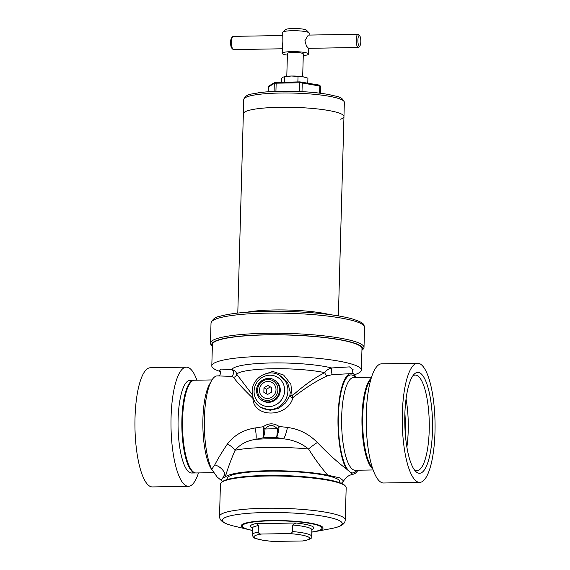 <?xml version="1.0" encoding="UTF-8"?>
<svg xmlns="http://www.w3.org/2000/svg" width="570" height="570" viewBox="0 0 570 570"><rect width="100%" height="100%" fill="white"/><g stroke="black" fill="none" stroke-linecap="round" stroke-linejoin="round"><path stroke-width="0.85" d="M417.646 363.233L381.594 363.838A59.586 16.387 89 0 0 366.275 414.091A59.586 16.387 89 0 0 383.617 482.997L419.67 482.391A59.586 16.387 -91 0 1 402.327 413.478A59.586 16.387 -91 0 1 417.646 363.233A59.586 16.387 -91 0 1 434.988 432.138A59.586 16.387 -91 0 1 419.67 482.391M406.061 398.957A47.802 13.146 -91 0 1 408.213 430.692A47.802 13.146 -91 0 1 406.873 447.08M412.73 376.036A47.802 13.146 -91 0 1 415.302 375.06A47.802 13.146 -91 0 1 429.217 430.336A47.802 13.146 -91 0 1 416.926 470.649A47.802 13.146 -91 0 1 414.319 469.758M432.488 430.706A50.452 13.872 -91 0 1 415.509 471.212A50.452 13.872 -91 0 1 404.828 414.91A50.452 13.872 -91 0 1 413.87 374.54A50.452 13.872 -91 0 1 432.488 430.706M198.467 472.922A59.586 16.387 -91 0 1 188.406 486.31A59.586 16.387 -91 0 1 171.057 417.404A59.586 16.387 -91 0 1 186.383 367.151A59.586 16.387 -91 0 1 196.899 380.19M186.383 367.151L150.33 367.764A59.586 16.387 89 0 0 135.012 418.017A59.586 16.387 89 0 0 152.354 486.923L188.406 486.31M246.753 312.253A50.317 7.795 1.6 0 1 293.764 310.251A50.317 7.795 1.6 0 1 329.481 314.562M212.361 346.09L211.356 345.057A76.8 11.899 1.6 0 1 210.458 343.161A76.8 11.899 1.6 0 1 296.037 333.721A76.8 11.899 1.6 0 1 364.002 347.451A76.8 11.899 1.6 0 1 362.997 349.289L361.936 350.272A75.475 11.692 1.6 0 0 295.844 335.224A75.475 11.692 1.6 0 0 212.361 346.068M284.651 82.13L284.801 76.622L291.434 76.024A11.92 1.845 1.6 0 0 285.071 76.537L283.14 77.121L281.459 78.603L281.352 82.187M298.032 76.401L302.983 76.786A11.92 1.845 1.6 0 0 291.434 76.024L298.032 76.401L297.875 81.909M304.473 77.1A11.92 1.845 1.6 0 0 304.387 77.078A11.92 1.845 1.6 0 0 302.983 76.786L307.914 78.154L307.779 83.049M256.635 390.372A11.92 11.307 -60.3 0 0 262.179 400.525L262.905 400.938A11.92 11.307 -60.3 0 0 280.276 390.393A11.92 11.307 -60.3 0 0 274.726 380.24L273.999 379.827C266.91 375.338 256.436 381.686 256.586 390.315C256.607 394.818 258.466 398.223 262.179 400.525A11.92 11.307 -60.3 0 0 279.549 389.98A11.92 11.307 -60.3 0 0 273.999 379.827M275.994 390.115L276.008 389.538L275.994 390.115A8.614 8.172 119.7 0 1 271.904 397.112L271.413 397.411L271.904 397.112M259.443 390.4L259.457 390.108A8.607 8.165 -60.3 0 0 263.383 397.397A8.607 8.165 -60.3 0 0 271.662 397.261A8.607 8.165 -60.3 0 0 276.001 389.83A8.607 8.165 -60.3 0 0 272.068 382.534L272.068 382.534A8.607 8.165 -60.3 0 0 263.796 382.677L263.796 382.677A8.607 8.165 -60.3 0 0 259.457 390.108L259.443 390.4A8.614 8.172 119.7 0 0 263.148 397.261L263.625 397.539A8.614 8.172 119.7 0 0 271.413 397.411M272.31 382.677A8.614 8.172 119.7 0 1 276.008 389.538M264.045 382.527A8.614 8.172 119.7 0 1 271.833 382.399M259.464 389.823A8.614 8.172 119.7 0 1 263.547 382.826M267.601 394.497L271.484 392.167L271.612 387.636L267.857 385.441L263.974 387.771L263.846 392.295L267.601 394.497M270.365 386.909L266.511 389.217L266.389 393.749L267.629 394.483M266.389 393.749L263.846 392.295M266.511 389.217L263.974 387.771M193.316 472.373A46.348 12.747 89 0 0 195.382 472.95L191.591 473.014A46.348 12.747 -91 0 1 178.104 419.42A46.348 12.747 -91 0 1 190.017 380.332L193.807 380.268A46.348 12.747 89 0 0 190.195 382.263A46.348 12.747 89 0 0 181.894 419.356A46.348 12.747 89 0 0 191.705 471.077A46.348 12.747 89 0 0 193.316 472.373M213.38 472.673L196.066 472.965A46.37 12.754 -91 0 1 194.007 472.395A46.37 12.754 -91 0 1 192.389 471.091A46.37 12.754 -91 0 1 182.571 419.335A46.37 12.754 -91 0 1 190.886 382.228A46.37 12.754 -91 0 1 194.498 380.233L212.012 379.934M372.395 467.885A46.348 12.747 -91 0 1 362.698 416.285A46.348 12.747 -91 0 1 370.892 379.328M372.702 468.804A46.348 12.747 -91 0 1 362.036 416.299A46.348 12.747 -91 0 1 371.17 378.402M371.184 378.338A46.37 12.754 89 0 0 362.007 416.292A46.37 12.754 89 0 0 372.723 468.868M339.692 482.683L339.72 481.572A56.28 8.721 -178.4 0 0 268.043 471.191A56.28 8.721 -178.4 0 0 227.209 478.43L227.181 479.541M354.248 374.789A74.812 11.592 -178.4 0 0 361.38 370.087A74.812 11.592 -178.4 0 0 266.09 356.286A74.812 11.592 -178.4 0 0 211.805 365.911A74.812 11.592 -178.4 0 0 220.376 371.583M211.805 365.911L212.403 344.529A74.812 11.592 1.6 0 1 266.682 334.904A74.812 11.592 1.6 0 1 361.979 348.705L361.38 370.087M350.978 373.628L332.239 374.661L327.721 375.723C317.191 380.368 305.598 387.671 292.923 397.625C287.957 417.789 253.458 418.309 252.909 398.302C243.077 388.733 236.607 381.736 233.515 377.319L231.434 376.371L217.32 375.894A50.317 13.837 89 0 0 204.381 418.33A50.317 13.837 89 0 0 211.698 469.295L214.797 464.835C217.897 458.807 222.093 451.868 227.394 444.023C234.163 435.209 243.369 429.866 255.018 427.999L263.283 426.709A13.238 3.114 51.2 0 1 264.908 429.018A49.747 7.709 1.6 0 1 271.042 428.847A49.747 7.709 1.6 0 1 277.405 428.811A13.238 2.729 126.6 0 0 279.101 426.445A13.238 3.584 95.7 0 1 278.83 428.918A13.238 3.584 95.7 0 1 276.578 437.56A13.238 1.966 90.2 0 0 277.405 428.925A13.238 1.966 90.2 0 0 277.405 428.811C273.201 424.401 269.04 424.472 264.908 429.018A13.238 5.251 -92.3 0 1 264.908 429.132A13.238 5.251 -92.3 0 1 263.105 437.789L255.966 439.313C247.131 440.567 240.177 444.208 235.089 450.243C230.722 460.332 227.473 469.224 225.342 476.933A58.924 9.134 1.6 0 1 267.316 470.77A58.924 9.134 1.6 0 1 327.821 475.195C321.224 467.685 314.804 458.957 308.555 449.003C301.331 443.196 293.03 439.812 283.661 438.85L276.578 437.56A53.63 8.308 -178.4 0 0 269.717 437.603A53.63 8.308 -178.4 0 0 263.105 437.789A13.238 3.655 82.4 0 0 263.54 429.174A13.238 3.655 82.4 0 0 263.283 426.709C268.491 422.983 273.764 422.89 279.101 426.445L287.423 427.45C298.979 428.975 308.961 433.991 317.369 442.498C327.814 453.414 337.461 462.206 346.304 468.868A50.317 13.837 -91 0 1 338.038 416.064A50.317 13.837 -91 0 1 350.978 373.628A50.317 13.837 -91 0 1 351.64 373.678L353.364 373.528L354.775 375.466A50.317 13.837 -91 0 1 356.414 377.482M219.421 370.308L221.417 369.075L231.912 369.652C234.797 370.4 236.365 371.897 236.621 374.134A3.441 3.32 -28.2 0 1 233.515 377.319M290.28 392.374L287.722 382.912L279.279 375.217A18.539 17.592 119.7 0 1 287.907 391.013A18.539 17.592 119.7 0 1 260.896 407.415L270.159 410.272L278.566 408.341L285.541 402.905L289.802 395.751L290.28 392.374M217.184 477.054L211.698 469.295M224.936 473.941L222.642 478.145L225.171 477.083L224.936 473.941C223.262 469.573 219.878 466.538 214.797 464.835M222.642 478.145L221.21 480.332L222.749 481.379M317.369 442.498A13.238 2.066 -36.5 0 0 308.555 449.003A58.924 9.134 -178.4 0 0 267.964 447.422A58.924 9.134 -178.4 0 0 235.089 450.243A13.238 5.764 25.7 0 0 227.394 444.023M346.304 468.868L352.851 474.368L354.711 473.67A50.317 13.837 -91 0 0 357.988 470.214M341.295 483.31A58.924 9.134 1.6 0 0 341.594 483.061L343.646 480.966L339.934 477.909L327.821 475.195M262.228 375.153L272.709 371.412L283.618 375.046L290.878 384.237L292.139 395.865C303.96 385.377 314.839 377.639 324.786 372.637C326.225 370.379 328.505 368.819 331.619 367.964A54.656 8.472 1.6 0 0 271.512 362.955A54.656 8.472 1.6 0 0 231.912 369.652A3.441 2.187 -85.9 0 1 233.408 373.129A3.441 2.187 -85.9 0 1 231.434 376.371M352.802 369.659L349.51 366.888L331.619 367.964A3.441 0.456 -94.9 0 0 331.576 371.469A3.441 0.456 -94.9 0 0 332.239 374.661M327.721 375.723A3.441 2.594 -112.2 0 1 324.786 372.637A50.281 7.788 -178.4 0 0 272.574 368.747A50.281 7.788 -178.4 0 0 236.621 374.134L252.36 394.768M289.98 395.138A2.651 0.435 11 0 0 292.139 395.865L292.923 397.625A2.651 1.24 19.7 0 1 289.802 395.751M255.018 427.999A13.238 3.691 76 0 1 255.966 439.313A55.048 8.529 1.6 0 1 269.289 438.779A55.048 8.529 1.6 0 1 283.661 438.85A13.238 3.42 102 0 0 287.423 427.45M192.389 471.091L192.368 471.062A46.348 12.747 -91 0 1 192.368 471.062A46.348 12.747 -91 0 1 182.514 426.816A46.348 12.747 -91 0 1 190.857 382.256A46.348 12.747 -91 0 1 190.872 382.242M338.388 315.887L343.959 116.558A50.317 7.795 -178.4 0 0 279.863 107.281A50.317 7.795 -178.4 0 0 243.354 113.751A50.317 7.795 1.6 0 1 279.863 107.281A50.317 7.795 1.6 0 1 343.959 116.558A50.317 7.795 1.6 0 1 340.675 119.208M268.769 86.042L274.783 82.472L299.827 81.873L319.528 85.13L320.618 86.391A2.651 0.413 -178.4 0 0 319.813 86.07L302.243 82.956L302.007 91.457L303.44 91.706M357.967 34.25L308.277 35.091L304.914 40.705L306.425 46.02L308.505 48.329L358.188 47.488A6.619 1.824 -91 0 1 356.264 39.836A6.619 1.824 -91 0 1 357.967 34.25A6.619 1.824 -91 0 1 358.487 34.521L359.677 35.768A5.294 1.454 89 0 0 357.896 40.021A5.294 1.454 89 0 0 359.855 45.913A5.294 1.454 89 0 0 360.803 41.674A5.294 1.454 89 0 0 359.677 35.768M286.796 76.287L287.43 53.473A7.944 1.233 1.6 0 1 293.194 52.454A7.944 1.233 1.6 0 1 303.318 53.915L302.677 76.736M287.387 55.119A13.238 2.052 1.6 0 1 282.136 53.324L282.863 41.076L282.72 32.404A13.238 2.052 1.6 0 1 282.891 32.084L285.577 29.612A10.595 1.639 1.6 0 1 293.13 28.5A10.595 1.639 1.6 0 1 306.496 30.196L309.04 32.818A13.238 2.052 1.6 0 1 309.197 33.146L309.139 35.076M282.891 32.084A13.238 2.052 1.6 0 1 292.332 30.702A13.238 2.052 1.6 0 1 309.04 32.818M282.136 53.324A13.238 2.052 1.6 0 1 291.747 51.621A13.238 2.052 1.6 0 1 308.612 54.064A13.238 2.052 1.6 0 1 303.269 55.561M232.916 49.334L231.726 48.087A5.294 1.454 -91 0 1 230.601 42.18A5.294 1.454 -91 0 1 231.555 37.941L232.703 36.651A6.619 1.824 89 0 0 231.513 41.945A6.619 1.824 89 0 0 232.916 49.334A6.619 1.824 89 0 0 233.444 49.604L282.264 48.778M282.635 35.525L233.215 36.366A6.619 1.824 89 0 0 232.703 36.651M359.855 45.913L358.708 47.203A6.619 1.824 -91 0 1 358.188 47.488M221.245 482.619L221.922 481.999A62.237 9.647 1.6 0 1 266.261 475.487A62.237 9.647 1.6 0 1 344.807 485.433L345.441 486.089A62.9 9.747 1.6 0 1 346.175 487.635L345.278 519.861A62.9 9.747 1.6 0 0 265.164 508.262A62.9 9.747 1.6 0 0 219.528 516.349L220.426 484.13A62.9 9.747 1.6 0 1 221.245 482.619A62.9 9.747 1.6 0 1 266.062 476.036A62.9 9.747 1.6 0 1 345.441 486.089M292.567 531.553L292.745 525.013L295.823 523.004L255.41 523.688C256.942 523.602 257.925 524.236 258.381 525.597L258.196 532.131C258.759 533.577 259.877 534.211 261.559 534.04L289.097 533.57C290.771 533.684 291.926 533.007 292.567 531.553A29.797 4.617 1.6 0 1 311.697 536.406L311.876 529.865A29.797 4.617 1.6 0 0 292.745 525.013M311.697 536.406C312.809 538.044 309.916 539.569 302.998 540.966L273.479 541.414M404.885 413.15A49.911 13.723 -91 0 1 405.284 431.084A49.911 13.723 -91 0 1 405.22 432.929M193.479 472.466A46.348 12.747 -91 0 1 178.097 419.42A46.348 12.747 -91 0 1 190.102 380.332M210.458 343.161L211.021 323.026A76.8 11.899 1.6 0 1 296.592 313.578A76.8 11.899 1.6 0 1 364.565 327.315L364.002 347.451M257.547 390.144A10.595 10.053 -60.3 0 0 267.437 400.432A10.595 10.053 -60.3 0 0 277.911 389.795A10.595 10.053 -60.3 0 0 268.021 379.506A10.595 10.053 -60.3 0 0 257.547 390.144M210.494 382.798A46.37 12.754 89 0 0 202.913 418.993A46.37 12.754 89 0 0 211.955 469.837M371.533 377.226L353.592 377.532A46.37 12.754 89 0 0 341.665 416.642A46.37 12.754 89 0 0 355.16 470.264L373.101 469.958M355.416 377.504A49.02 13.481 89 0 0 338.395 416.271A49.02 13.481 89 0 0 356.984 470.236M284.637 390.642A15.889 15.077 -60.3 0 0 269.802 375.21A15.889 15.077 -60.3 0 0 254.085 391.163A15.889 15.077 -60.3 0 0 268.926 406.595A15.889 15.077 -60.3 0 0 284.637 390.642M280.262 93.024A50.317 7.795 1.6 0 1 344.351 102.308C341.772 95.76 336.856 96.9 329.367 94.627C315.588 92.162 299.4 91.036 280.81 91.236C272.218 91.392 264.822 91.891 258.616 92.732C251.334 94.563 246.625 93.188 243.753 99.501A50.317 7.795 1.6 0 1 280.262 93.024M319.613 93.131L319.813 86.07A1.325 0.905 100.1 0 0 319.528 85.13M295.424 91.35L299.442 91.286L299.678 82.785L276.158 83.184L275.93 91.364M274.092 91.435L274.32 83.427L268.363 86.939L268.228 91.763M268.826 85.992A1.325 1.268 -120.6 0 0 268.363 86.939A2.651 0.413 -178.4 0 0 268.285 87.039L268.156 91.77M276.308 82.272A1.325 0.363 89 0 0 276.158 83.184A2.651 0.413 -178.4 0 0 274.32 83.427A1.325 1.268 59.4 0 1 274.783 82.472M320.54 86.483A2.651 0.413 -178.4 0 0 320.618 86.391L320.426 93.231M301.958 82.016A1.325 0.905 100.1 0 1 302.243 82.956A2.651 0.413 -178.4 0 0 299.678 82.785A1.325 0.363 89 0 1 299.827 81.873M299.428 91.506A3.313 0.912 89 0 0 299.442 91.286A2.651 0.413 1.6 0 1 302.007 91.457A3.313 2.266 100.1 0 0 302.007 91.627M252.254 530.449L233.55 525.975A59.957 9.291 1.6 0 1 265.862 512.508A59.957 9.291 1.6 0 1 331.434 517.916A59.957 9.291 1.6 0 1 330.735 528.689C343.625 526.317 344.921 522.939 345.278 519.861M248.912 529.722A40.89 6.334 1.6 0 1 270.95 520.538A40.89 6.334 1.6 0 1 315.673 524.229A40.89 6.334 1.6 0 1 315.196 531.575L330.735 528.689M252.254 530.342A39.864 6.177 1.6 0 1 271.227 520.83A39.864 6.177 1.6 0 1 315.937 524.721A39.864 6.177 1.6 0 1 311.818 532.01M289.097 533.57A27.809 4.311 1.6 0 1 302.164 541.03M274.626 541.5A27.809 4.311 1.6 0 1 261.559 534.04M274.035 541.486C266.66 540.944 260.974 540.075 256.985 538.892C255.132 537.517 254.327 539.712 252.132 534.738A29.797 4.617 1.6 0 1 258.196 532.131M252.132 534.738L252.311 528.205A29.797 4.617 1.6 0 1 258.381 525.597M295.823 523.004A31.778 4.923 1.6 0 1 311.911 529.608M252.296 527.941A31.778 4.923 1.6 0 1 255.41 523.688M211.021 323.026C212.674 319.157 215.432 316.97 219.286 316.471C226.112 314.405 236.215 312.93 249.61 312.054C264.145 311.142 279.756 311.049 296.45 311.783C319.969 312.916 338.338 315.217 351.555 318.687C364.857 323.033 363.446 323.86 364.565 327.315M279.279 375.217C268.214 368.22 251.94 378.095 252.168 391.505C252.196 398.516 255.104 403.817 260.896 407.415M217.191 477.054L221.21 480.332M352.851 474.368C348.797 475.088 345.733 477.29 343.646 480.966M219.186 370.151C220.661 369.688 221.224 375.523 218.588 375.858M353.186 369.203L353.186 369.203C352.06 369.966 352.125 371.405 353.364 373.528M243.753 99.501L237.79 313.08M343.959 116.558L344.351 102.308M268.798 86.013L268.285 87.039M308.612 54.064L308.769 48.329M311.818 532.116L315.196 531.575M311.762 529.437L312.103 529.224L311.876 529.865M252.311 528.205L252.125 527.549L252.453 527.784M233.55 525.975C220.818 522.882 219.707 519.441 219.528 516.349"/></g></svg>
